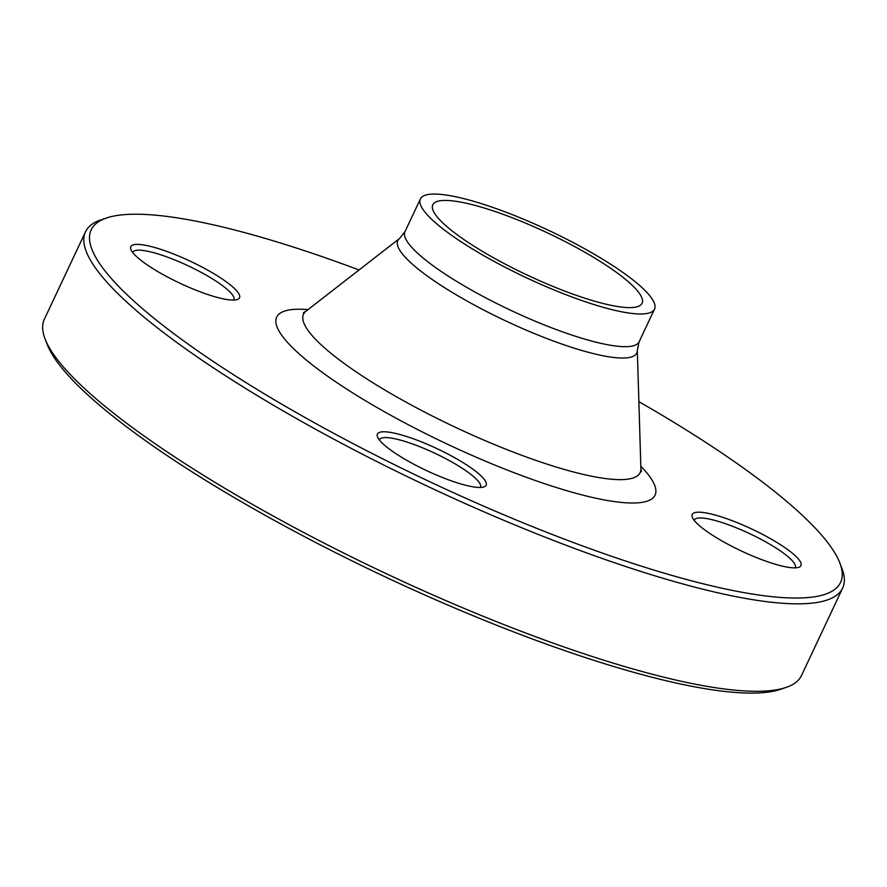 <?xml version="1.0" encoding="UTF-8"?>
<svg xmlns="http://www.w3.org/2000/svg" width="887" height="887" viewBox="0 0 887 887"><rect width="100%" height="100%" fill="white"/><g stroke="black" fill="none" stroke-linecap="round" stroke-linejoin="round"><path stroke-width="1.33" d="M839.845 562.979L841.929 568.412A418.398 84.642 -154.8 0 1 842.65 588.07A418.398 84.642 -154.8 0 1 428.033 486.519A418.398 84.642 -154.8 0 1 85.507 231.784A418.398 84.642 -154.8 0 1 101.118 219.81L106.628 217.958A414.096 83.777 25.2 0 0 430.195 481.929A414.096 83.777 25.2 0 0 839.845 562.979A414.096 83.777 25.2 0 0 762.155 481.796A414.096 83.777 25.2 0 0 638.873 401.645M85.507 231.784L44.35 319.242A418.398 84.642 25.2 0 0 45.071 338.912A418.398 84.642 25.2 0 0 123.57 420.926A418.398 84.642 25.2 0 0 491.298 619.581A418.398 84.642 25.2 0 0 785.882 687.503A418.398 84.642 25.2 0 0 801.493 675.528L842.65 588.07M620.179 275.158A115.643 23.395 -154.8 0 1 642.077 303.265A115.643 23.395 -154.8 0 1 527.477 275.192A115.643 23.395 -154.8 0 1 432.801 204.786A115.643 23.395 -154.8 0 1 507.907 216.106A115.643 23.395 -154.8 0 1 620.179 275.158M785.882 687.503L780.372 689.365A414.096 83.777 -154.8 0 1 488.804 622.12A414.096 83.777 -154.8 0 1 124.845 425.516A414.096 83.777 -154.8 0 1 47.155 344.333L45.071 338.912M218.834 297.821A60.072 12.152 -154.8 0 1 164.062 275.136A60.072 12.152 -154.8 0 1 130.899 249.469A60.072 12.152 -154.8 0 1 190.328 261.233A60.072 12.152 -154.8 0 1 237.272 299.529A60.072 12.152 -154.8 0 1 218.834 297.821M712.904 514.438A60.072 12.152 -154.8 0 1 777.622 542.899A60.072 12.152 -154.8 0 1 798.699 567.325A60.072 12.152 -154.8 0 1 741.41 551.015A60.072 12.152 -154.8 0 1 692.326 517.265A60.072 12.152 -154.8 0 1 712.904 514.438M474.767 470.598A60.072 12.152 -154.8 0 1 483.903 486.919A60.072 12.152 -154.8 0 1 426.603 470.62A60.072 12.152 -154.8 0 1 377.529 436.87A60.072 12.152 -154.8 0 1 411.08 437.99A60.072 12.152 -154.8 0 1 474.767 470.598M359.035 269.97A414.096 83.777 25.2 0 0 106.628 217.958M630.014 277.664A129.38 26.178 -154.8 0 1 654.506 309.108A129.38 26.178 -154.8 0 1 526.29 277.709A129.38 26.178 -154.8 0 1 420.371 198.943A129.38 26.178 -154.8 0 1 504.393 211.605A129.38 26.178 -154.8 0 1 630.014 277.664M480.31 487.462A55.781 11.287 25.2 0 0 480.466 487.174A55.781 11.287 25.2 0 0 469.899 473.625A55.781 11.287 25.2 0 0 415.748 445.141A55.781 11.287 25.2 0 0 379.514 439.675A55.781 11.287 25.2 0 0 379.403 439.974M795.107 567.857A55.781 11.287 25.2 0 0 795.262 567.58A55.781 11.287 25.2 0 0 769.129 543.82A55.781 11.287 25.2 0 0 713.525 520.07A55.781 11.287 25.2 0 0 694.31 520.07A55.781 11.287 25.2 0 0 694.199 520.37M233.68 300.061A55.781 11.287 25.2 0 0 233.835 299.784A55.781 11.287 25.2 0 0 207.702 276.023A55.781 11.287 25.2 0 0 152.098 252.274A55.781 11.287 25.2 0 0 132.884 252.274A55.781 11.287 25.2 0 0 132.773 252.573M640.824 466.207A209.088 42.299 -154.8 0 1 447.857 444.398A209.088 42.299 -154.8 0 1 308.044 309.618M420.371 198.943L404.993 231.629A129.38 26.178 25.2 0 0 510.912 310.395A129.38 26.178 25.2 0 0 639.128 341.805L637.321 350.287A132.052 26.71 -154.8 0 1 505.923 321.005A132.052 26.71 -154.8 0 1 399.605 238.437L306.048 311.16A186.015 37.631 25.2 0 0 455.818 427.479A186.015 37.631 25.2 0 0 640.902 468.735L641.401 471.762M637.321 350.287L640.902 468.735M654.506 309.108L639.128 341.805M404.993 231.629L399.605 238.437M306.048 311.16L303.409 312.712"/></g></svg>

